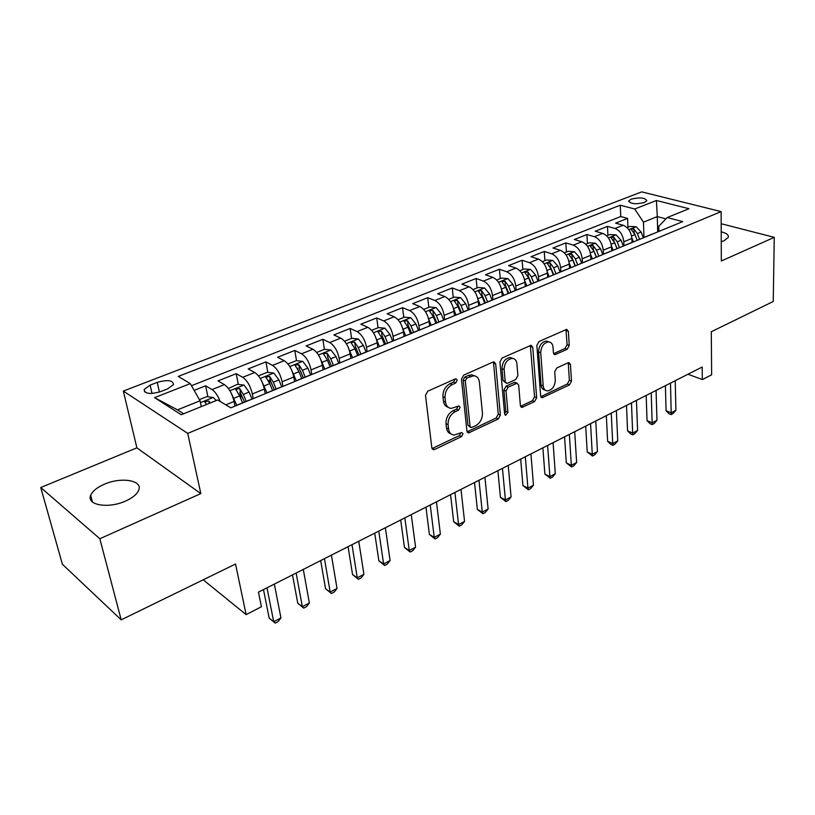 <?xml version="1.0" encoding="UTF-8"?>
<svg xmlns="http://www.w3.org/2000/svg" width="815" height="815" viewBox="0 0 815 815"><rect width="100%" height="100%" fill="white"/><g stroke="black" fill="none" stroke-linecap="round" stroke-linejoin="round"><path stroke-width="1.22" d="M457.235 380.187L455.952 378.771L455.228 378.924L427.773 391.18L425.501 395.326L431.828 447.812L433.549 449.676L434.731 449.432L461.473 436.626L462.991 433.825L461.82 432.51L454.026 435.057C450.95 434.68 449.136 432.663 448.576 429.006L448.087 424.707C447.955 418.89 450.308 414.56 455.147 411.728L458.601 410.118L460.149 407.286L458.916 405.931L451.235 408.397C448.026 408.03 446.131 405.931 445.53 402.111L445.041 397.72C444.898 391.791 447.272 387.42 452.172 384.619L455.677 383.05L457.235 380.187M721.244 241.739L724.158 240.7L728.294 237.348C728.885 234.975 726.532 233.131 721.204 231.827M104.31 484.253C97.046 487.421 92.513 491.109 90.71 495.286C86.105 505.117 108.375 508.968 125.53 501.062C132.621 497.863 137.012 494.236 138.693 490.202C143.073 480.29 121.241 476.673 104.31 484.253M631.258 199.135L628.803 200.898C630.464 203.984 635.669 204.524 644.41 202.497L646.825 200.745C645.144 197.668 639.948 197.128 631.258 199.135M567.209 349.299L569.257 345.489L568.371 331.328L566.751 329.331L538.959 341.546L536.851 345.448L540.64 395.866L542.179 397.72L569.471 384.894L571.498 381.135L570.449 364.468L568.911 362.563L568.065 362.746L556.767 368.003L554.709 371.823L555.29 380.167C554.852 386.453 552.193 390.028 547.334 390.905C544.919 390.63 543.544 388.959 543.198 385.882L540.742 352.732C541.129 346.416 543.758 342.799 548.627 341.882C551.184 342.147 552.652 343.91 553.008 347.18L553.395 352.732L554.995 354.688L567.209 349.299L565.039 348.463L567.097 344.653L565.956 329.505M99.827 538.735L200.826 493.605L136.9 447.843L40.75 487.523L99.827 538.735L121.201 619.838L235.535 564.021L246.12 614.632L261.411 606.757L258.457 592.148L702.184 367.025L702.336 379.586L711.638 374.798L711.301 331.736L773.241 301.489L774.25 237.348L721.173 223.707M200.826 493.605L187.735 433.397L721.132 211.605L721.326 261.004L774.25 237.348M495.683 363.887L493.921 361.88L492.973 362.074L463.664 375.155L461.443 379.23L466.924 431.054L468.584 432.928L498.25 419.012L500.379 415.079L495.683 363.887L493.544 362.981L493.258 361.972M502.091 358.009L531.074 345.275L532.766 347.272L536.647 397.771L534.569 401.612L521.957 407.398L520.388 405.534L518.686 385.169L517.046 383.244L508.163 387.125L506.034 391.057L507.918 412.349L505.728 415.243L504.607 413.939L499.931 361.992L502.091 358.009M121.201 619.838L62.398 564.265L40.75 487.523M627.927 227.273L627.591 218.389L615.59 223.147L623.118 225.235L615.009 228.475C620.072 230.564 622.996 234.995 623.781 241.78L623.933 245.722M607.909 235.321L607.501 226.366L595.215 231.236L602.703 233.396L594.41 236.717C599.453 238.856 602.397 243.349 603.232 250.195L603.426 254.168M587.411 243.563L586.922 234.526L574.341 239.518L581.798 241.76L573.291 245.152C578.334 247.353 581.289 251.917 582.185 258.824L582.409 262.838M566.415 252.008L565.844 242.89L552.957 248.005L560.374 250.317L551.663 253.801C556.676 256.063 559.661 260.688 560.598 267.656L560.863 271.711M544.899 260.657L544.257 251.458L531.034 256.705L538.42 259.099L529.485 262.674C534.477 264.997 537.472 269.684 538.481 276.723L538.776 280.808M522.843 269.531L522.12 260.24L508.56 265.619L515.905 268.094L506.736 271.762C511.708 274.156 514.723 278.903 515.793 286.024L516.129 290.14M500.237 278.618L499.422 269.245L485.516 274.757L492.81 277.334L483.407 281.094C488.348 283.549 491.384 288.367 492.515 295.56L492.892 299.716M477.05 287.95L476.133 278.486L461.881 284.14L469.114 286.809L459.456 290.66C464.377 293.196 467.433 298.086 468.635 305.34L469.053 309.547M453.262 297.516L452.254 287.96L437.614 293.767L444.786 296.528L434.884 300.49C439.764 303.088 442.84 308.06 444.114 315.385L444.582 319.633M428.843 307.326L427.732 297.689L412.716 303.649L419.817 306.511L409.639 310.576C414.489 313.255 417.586 318.298 418.93 325.705L419.45 329.983M403.782 317.402L402.569 307.673L387.145 313.795L394.175 316.76L383.722 320.947C388.521 323.698 391.638 328.822 393.064 336.3L393.625 340.629L394.766 340.161L384.425 344.562M378.048 327.752L376.713 317.931L360.872 324.217L367.82 327.294L357.082 331.593C361.829 334.435 364.967 339.631 366.485 347.2L367.096 351.56M351.611 338.388L350.155 328.465L333.875 334.934L340.741 338.123L329.688 342.545C334.395 345.468 337.553 350.756 339.152 358.396L339.845 362.93M338.724 363.256L336.024 356.593L330.951 350.022L324.411 349.319L322.862 339.295L306.114 345.947L312.889 349.258L301.53 353.802C306.175 356.817 309.354 362.186 311.045 369.908L311.788 374.493M298.056 369.735L297.801 368.237M296.528 360.678L294.796 350.44L277.569 357.265L284.241 360.709L272.556 365.385C277.141 368.492 280.329 373.953 282.122 381.756L282.937 386.381M269.938 384.059L269.215 380.096M267.819 372.373L265.924 361.891L248.208 368.92L254.769 372.496L242.727 377.304C247.261 380.513 250.46 386.065 252.355 393.951L253.231 398.627M241.25 399.717L239.855 392.463M238.296 384.405L236.218 373.678L217.982 380.911L224.42 384.629C228.903 387.899 232.122 393.502 234.068 401.449L234.995 406.145M623.118 225.235C628.182 227.304 631.105 231.715 631.859 238.469L632.012 242.483M602.703 233.396C607.766 235.515 610.7 239.987 611.515 246.802L611.698 250.888M581.798 241.76C586.841 243.93 589.795 248.463 590.661 255.339L590.875 259.465M560.374 250.317C565.406 252.558 568.371 257.153 569.298 264.101L569.553 268.257M538.42 259.099C543.422 261.401 546.417 266.057 547.395 273.076L547.69 277.263M515.905 268.094C520.887 270.458 523.892 275.185 524.942 282.275L525.268 286.503M492.81 277.334C497.761 279.759 500.797 284.557 501.897 291.709L502.274 295.988M469.114 286.809C474.035 289.305 477.091 294.164 478.262 301.397L478.68 305.707M444.786 296.528C449.686 299.095 452.753 304.036 453.996 311.34L454.464 315.69M419.817 306.511C424.676 309.16 427.763 314.172 429.087 321.548L429.597 325.939M394.175 316.76C398.993 319.49 402.101 324.574 403.496 332.031L404.057 336.463M367.82 327.294C372.598 330.106 375.725 335.271 377.202 342.799L377.814 347.282M340.741 338.123C345.468 341.016 348.606 346.263 350.175 353.873L350.837 358.396M312.889 349.258C317.565 352.243 320.723 357.571 322.383 365.263L323.107 369.827M284.241 360.709C288.856 363.785 292.045 369.205 293.787 376.978L294.582 381.583M254.769 372.496C259.313 375.664 262.522 381.176 264.366 389.03L265.201 393.564M160.524 391.648L167.686 388.847L173.503 384.588C173.035 380.228 167.605 379.484 157.234 382.367L150.133 385.108L144.143 389.458C144.581 393.839 150.042 394.572 160.524 391.648M187.735 433.397L123.33 391.068L641.7 191.871L721.132 211.605M627.591 218.389L620.745 216.535L620.286 205.217L178.251 376.408L190.292 383.61L200.052 400.776L201.274 406.624M620.286 205.217L634.722 209.017L656.401 200.49L688.97 208.711L667.2 217.544L682.695 221.619L230.839 407.857L217.656 399.971L181.266 414.743L154.575 397.649L190.292 383.61M248.565 400.41L249.971 399.971M235.657 405.87L237.389 405.157M207.907 396.803L205.635 385.811L212.022 389.58C215.18 391.689 217.921 395.672 220.254 401.53M236.218 373.678L242.727 377.304M265.924 361.891L272.556 365.385M294.796 350.44L301.53 353.802M322.862 339.295L329.688 342.545M350.155 328.465L357.082 331.593M376.713 317.931L383.722 320.947M402.569 307.673L409.639 310.576M427.732 297.689L434.884 300.49M452.254 287.96L459.456 290.66M476.133 278.486L483.407 281.094M499.422 269.245L506.736 271.762M522.12 260.24L529.485 262.674M544.257 251.458L551.663 253.801M565.844 242.89L573.291 245.152M586.922 234.526L594.41 236.717M607.501 226.366L615.009 228.475M620.745 216.535L191.484 385.699M205.635 385.811L194.133 390.375M657.705 231.918L657.287 216.596L643.473 222.159L643.962 237.46M200.052 400.776L177.487 409.853L183.64 413.776M136.9 447.843L123.33 391.068M687.982 374.228L702.336 379.586M203.21 579.801L246.12 614.632M665.926 218.868L657.287 216.596L656.401 200.49M658.928 231.419L658.795 226.315L667.2 217.544M266.76 393.054L268.563 392.31M296.945 380.615L298.81 379.841M280.768 387.278L279.311 387.736M326.255 368.533L328.18 367.738M287.98 363.979L296.242 360.648L302.803 361.381L307.876 368.085L310.678 374.951L309.16 375.44M354.729 356.797L356.705 355.982M339.692 362.991L338.144 363.49M382.388 345.397L383.906 344.633M367.891 351.377L366.302 351.886M409.283 334.313L411.361 333.447M395.295 340.079L394.766 340.161M435.444 323.524L437.563 322.648M421.936 329.097L420.275 329.647M460.893 313.041L463.052 312.145M447.843 318.421L446.151 318.981M485.659 302.834L487.859 301.927M473.057 308.029L471.335 308.6M509.772 292.891L512.014 291.974M497.598 297.913L495.846 298.504M533.255 283.213L535.526 282.275M521.498 288.062L519.715 288.663M556.136 273.779L558.448 272.831M544.766 278.465L542.963 279.087M578.446 264.59L580.779 263.632M567.444 269.123L565.62 269.755M600.186 255.625L602.54 254.657M589.551 260.016L587.707 260.647M621.387 246.884L623.77 245.906M611.097 251.132L609.233 251.774M642.077 238.367L644.482 237.369M632.114 242.463L630.24 243.125M652.621 234.017L650.727 234.679M643.473 222.159L634.722 209.017M177.487 409.853L154.575 397.649M455.127 379.23L453.568 382.082L450.074 383.651C445.173 386.442 442.8 390.803 442.942 396.722L445.041 397.72M448.128 407.235C445.489 406.481 443.92 404.434 443.442 401.112L442.942 396.722M450.96 433.855C448.444 433.111 446.956 431.145 446.498 427.967L446.009 423.668C445.876 417.861 448.219 413.551 453.059 410.719L456.512 409.12L458.05 406.288M432.031 448.566L459.395 435.587L460.913 432.785M467.117 431.838L496.152 418.014L498.271 414.102L493.544 362.981M466.863 378.028L465.314 380.87L470.051 426.306L471.213 427.62L475.532 425.766C480.208 422.965 482.511 418.727 482.439 413.032L479.383 382.123C478.843 378.231 476.938 376.102 473.698 375.746L466.863 378.028L464.744 377.08L463.205 379.912L465.314 380.87M470.428 427.233L467.963 425.287L463.205 379.912M474.564 375.847L471.569 374.798L468.38 375.46L470.5 376.398M464.744 377.08L468.38 375.46M520.571 406.328L532.45 400.674L534.528 396.834L530.351 345.397M516.333 383.345L513.97 382.52L506.034 386.188L503.904 390.12L505.809 411.381L507.918 412.349M504.607 413.949L505.809 411.381M516.893 363.694C516.486 360.424 514.958 358.651 512.319 358.376C507.195 359.303 504.454 363.001 504.118 369.48L505.178 381.42L506.849 383.366L507.816 383.162L515.763 379.495L517.882 375.572L516.893 363.694M512.666 358.396L510.18 357.479C505.045 358.406 502.315 362.105 501.979 368.563L504.118 369.48M505.809 382.907L503.049 380.493L501.979 368.563M553.619 353.679L565.039 348.463M548.811 341.893L546.457 341.037C541.588 341.954 538.97 345.57 538.583 351.866L540.742 352.732M544.991 389.967C542.709 389.601 541.394 387.93 541.058 384.965L538.583 351.866M540.814 396.661L567.332 383.997L569.359 380.248L568.3 363.602L570.449 364.468M199.38 399.605L206.725 396.65L213.357 397.506L216.24 400.542M210.301 402.956L208.823 401.092L204.759 401.734L206.531 404.485M263.5 589.591L269.205 618.167L273.708 621.743L266.994 587.819M280.941 617.943L278.119 621.601L275.236 623.129L273.708 621.743L280.941 617.943L274.36 584.09M275.236 623.129L269.205 618.167M231.786 394.368L236.737 405.238M234.863 405.483L235.117 406.094M228.394 388.48L237.43 384.303L244.042 385.108L249.105 392.066L252.008 399.136M246.212 401.377L243.339 394.419L239.702 388.592L235.729 389.203L239.681 395.917L242.554 402.885M239.702 388.592L240.578 393.115L244.5 402.08M262.399 382.622L266.963 392.871M258.457 375.847L267.259 372.302L273.84 373.076L278.913 379.902L281.766 386.87M276.132 389.05L273.31 382.184L269.684 376.459L265.802 377.029L269.765 383.631L272.587 390.507M269.684 376.459L270.498 380.941L274.36 389.774M292.127 371.202L296.324 380.87M305.197 377.07L302.436 370.295L298.82 364.672L295.02 365.202L298.983 371.711L301.754 378.486M298.82 364.672L299.563 369.103L303.363 377.824M320.988 360.087L324.818 369.124M324.411 349.319L316.658 352.447M333.447 365.426L330.737 358.753L327.131 353.221L323.412 353.71L327.386 360.118L330.095 366.811M327.131 353.221L327.824 357.612L331.552 366.21M292.493 574.881L297.76 603.232L302.334 606.696L296.14 573.037M309.374 602.998L306.542 606.635L303.73 608.112L302.334 606.696L309.374 602.998L303.292 569.41M303.73 608.112L297.76 603.232M320.672 560.588L325.542 588.715L330.177 592.067L324.462 558.662M337.023 588.471L334.17 592.077L331.44 593.514L330.177 592.067L337.023 588.471L331.42 555.137M331.44 593.514L325.542 588.715M348.076 546.682L352.559 574.585L357.255 577.825L351.998 544.695M363.918 574.331L361.055 577.917L358.406 579.322L357.255 577.825L363.918 574.331L358.763 541.262M358.406 579.322L352.559 574.585M374.747 533.153L378.853 560.842L383.61 563.98L378.792 531.105M390.09 560.567L387.217 564.133L384.639 565.498L383.61 563.98L390.09 560.567L385.373 527.763M384.639 565.498L378.853 560.842M349.024 349.278L352.528 357.704M344.531 341.23L351.815 338.306L358.315 338.969L363.388 345.417L366.037 351.998M360.913 354.107L358.254 347.516L354.657 342.076L351.021 342.534L354.994 348.851L357.653 355.452M354.657 342.076L355.289 346.426L358.967 354.912M400.695 519.99L404.454 547.456L409.262 550.492L404.851 517.882M415.569 547.181L412.696 550.716L410.179 552.05L409.262 550.492L415.569 547.181L411.259 514.632M410.179 552.05L404.454 547.456M376.265 338.755L379.464 346.599M371.65 330.33L378.466 327.589L384.945 328.211L390.018 334.558L392.616 341.047M387.624 343.105L385.016 336.595L381.44 331.247L377.875 331.674L381.838 337.889L384.456 344.409M381.44 331.247L382.021 335.556L385.638 343.92M425.96 507.175L429.383 534.426L434.242 537.36L430.228 505.005M440.375 534.131L437.502 537.655L435.047 538.949L434.242 537.36L440.375 534.131L436.463 501.836M435.047 538.949L429.383 534.426M402.742 328.506L405.676 335.79M398.026 319.724L404.403 317.157L410.852 317.758L415.925 323.983L418.472 330.391M413.613 332.388L411.055 325.969L407.49 320.703L403.995 321.1L407.969 327.223L410.515 333.62M407.49 320.703L408.02 324.971L411.585 333.223M450.563 494.685L453.68 521.732L458.57 524.575L454.933 492.474M464.55 521.427L461.667 524.921L459.283 526.184L458.57 524.575L464.55 521.427L461.005 489.387M459.283 526.184L453.68 521.732M428.496 318.522L431.196 325.277M423.688 309.405L429.658 307L436.076 307.571L441.139 313.683L443.645 320.01M438.918 321.966L436.402 315.619L432.857 310.444L429.423 310.821L433.397 316.852L435.913 323.198M432.857 310.444L433.336 314.672L436.83 322.791M474.534 482.521L477.346 509.355L482.276 512.105L478.996 480.259M488.114 509.039L485.22 512.513L482.898 513.745L482.276 512.105L488.114 509.039L484.925 477.254M482.898 513.745L477.346 509.355M453.558 308.783L456.033 315.038M448.678 299.349L454.25 297.118L460.638 297.648L465.691 303.659L468.167 309.914M463.552 311.809L461.076 305.544L457.551 300.45L454.189 300.796L458.152 306.746L460.679 313.133M457.551 300.45L457.979 304.637L461.433 312.665M497.894 470.673L500.42 497.293L505.392 499.962L502.458 468.36M511.076 496.977L508.183 500.42L505.911 501.622L505.392 499.962L511.076 496.977L508.224 465.436M505.911 501.622L500.42 497.293M477.926 299.237L480.218 305.075M473.016 289.57L478.201 287.481L484.568 287.99L489.611 293.899L492.036 300.073M487.553 301.917L485.119 295.733L481.604 290.711L478.303 291.047L482.266 296.904L484.752 303.211M481.604 290.711L481.991 294.867L485.445 302.915M520.673 459.11L522.924 485.526L527.926 488.114L525.318 456.757M533.468 485.2L530.575 488.623L528.365 489.795L527.926 488.114L533.468 485.2L530.942 453.904M528.365 489.795L522.924 485.526M501.643 289.875L503.792 295.356M496.722 280.034L501.551 278.088L507.877 278.577L512.92 284.384L515.304 290.486M510.913 292.239L508.54 286.177L505.045 281.226L501.806 281.542L505.758 287.308L508.203 293.543M505.045 281.226L505.392 285.342L508.794 293.298M542.892 447.843L544.878 474.055L549.901 476.561L547.609 445.448M555.31 473.719L552.417 477.121L550.257 478.262L549.901 476.561L555.31 473.719L553.09 442.667M550.257 478.262L544.878 474.055M524.738 280.706L526.765 285.892M519.838 270.743L524.32 268.94L530.616 269.398L535.649 275.113L537.992 281.134M533.723 282.897L531.37 276.856L527.886 271.986L524.707 272.271L528.66 277.966L531.064 284.119M527.886 271.986L528.202 276.061L531.553 283.915M564.561 436.85L566.293 462.859L571.346 465.284L569.349 434.426M576.633 462.513L573.74 465.895L571.631 467.005L571.346 465.284L576.633 462.513L574.697 431.706M571.631 467.005L566.293 462.859M585.7 426.123L587.207 451.928L592.281 454.291L590.559 423.657M597.436 451.581L594.543 454.933L592.485 456.023L592.281 454.291L597.436 451.581L595.785 421.009M592.485 456.023L587.207 451.928M606.34 415.65L607.613 441.261L612.717 443.543L611.26 413.154M617.75 440.895L614.856 444.236L612.849 445.296L612.717 443.543L617.75 440.895L616.364 410.566M612.849 445.296L610.812 444.379L607.613 441.261M547.252 271.741L549.157 276.662M542.362 261.686L546.519 260.005L552.784 260.443L557.796 266.067L560.109 272.027M555.993 273.84L553.63 267.768L550.166 262.97L547.038 263.245L550.991 268.848L553.354 274.93M550.166 262.97L550.441 267.004L553.742 274.767M569.186 262.97L570.999 267.656M564.326 252.844L568.167 251.305L574.402 251.713L579.414 257.255L581.676 263.133M577.662 264.916L575.349 258.905L571.896 254.178L568.819 254.433L572.772 259.965L575.095 265.975M571.896 254.178L572.13 258.182L575.39 265.843M590.58 254.392L592.311 258.875M585.761 244.235L589.296 242.809L595.5 243.196L600.492 248.646L602.733 254.463M598.811 256.195L596.529 250.266L593.096 245.6L590.07 245.835L594.013 251.285L596.295 257.234M593.096 245.6L593.3 249.563L596.519 257.143M626.501 405.422L627.55 430.84L632.664 433.06L631.472 402.895M637.585 430.473L634.691 433.784L632.735 434.823L632.664 433.06L637.585 430.473L636.454 400.369M632.735 434.823L630.688 433.926L627.55 430.84M611.454 246.008L613.104 250.307M606.666 235.82L609.926 234.516L616.089 234.883L621.071 240.242L623.271 245.998M619.451 247.689L617.2 241.821L613.787 237.226L610.812 237.45L614.744 242.829L616.996 248.697M613.787 237.226L613.96 241.159L617.128 248.646M646.183 395.438L647.029 420.652L652.163 422.812L651.216 392.881M656.961 420.285L654.078 423.576L652.163 424.584L652.163 422.812L656.961 420.285L656.075 390.416M652.163 424.584L650.105 423.719L647.029 420.652M631.819 237.807L633.398 241.943M627.081 227.609L630.066 226.417L636.189 226.764L641.161 232.041L643.31 237.685M639.592 239.386L637.381 233.589L633.978 229.056L631.055 229.26L634.987 234.567L637.198 240.374M634.467 233.416L637.249 240.354M665.407 385.678L666.059 410.709L671.203 412.798L670.49 383.101M675.9 410.332L673.017 413.602L671.142 414.591L671.203 412.798L675.9 410.332L675.238 380.697M671.142 414.591L669.084 413.745L666.059 410.709M631.859 238.469L623.781 241.78M611.515 246.802L603.232 250.195M590.661 255.339L582.185 258.824M569.298 264.101L560.598 267.656M547.395 273.076L538.481 276.723M524.942 282.275L515.793 286.024M501.897 291.709L492.515 295.56M478.262 301.397L468.635 305.34M453.996 311.34L444.114 315.385M429.087 321.548L418.93 325.705M403.496 332.031L393.064 336.3M377.202 342.799L366.485 347.2M350.175 353.873L339.152 358.396M322.383 365.263L311.045 369.908M293.787 376.978L282.122 381.756M264.366 389.03L252.355 393.951M234.068 401.449L225.786 404.841M224.42 384.629L212.022 389.58M152.038 393.472L150.133 385.108M159.414 392.056L157.234 382.367M450.074 383.651L452.172 384.619M443.442 401.112L445.53 402.111M456.512 409.12L458.601 410.118M453.059 410.719L455.147 411.728M446.009 423.668L448.087 424.707M446.498 427.967L448.576 429.006M459.395 435.587L461.473 436.626M432.673 448.352L434.731 449.432M453.568 382.082L455.677 383.05M498.271 414.102L500.379 415.079M496.152 418.014L498.25 419.012M467.606 431.665L469.685 432.694M467.963 425.287L470.051 426.306M530.606 346.416L532.766 347.272M534.528 396.834L536.647 397.771M532.45 400.674L534.569 401.612M520.826 406.227L522.935 407.184M513.97 382.52L516.099 383.447M506.034 386.188L508.163 387.125M503.904 390.12L506.034 391.057M503.049 380.493L505.178 381.42M553.691 353.649L555.85 354.505M541.058 384.965L543.198 385.882M569.359 380.248L571.498 381.135M567.332 383.997L569.471 384.894M540.987 396.589L543.116 397.516M566.201 330.513L568.371 331.328M567.097 344.653L569.257 345.489M213.184 397.476L200.439 402.63M209.292 403.364L208.823 401.092M243.879 385.088L229.891 390.731M239.681 395.917L233.864 398.291M249.105 392.066L243.339 394.419M273.677 373.056L260.28 378.466M269.765 383.631L264.111 385.943M278.913 379.902L273.31 382.184M302.64 361.361L289.794 366.546M298.983 371.711L293.492 373.953M307.876 368.085L302.436 370.295M330.788 350.002L318.471 354.973M327.386 360.118L322.047 362.298M336.024 356.593L330.737 358.753M358.152 338.948L346.355 343.716M354.994 348.851L349.798 350.97M363.388 345.417L358.254 347.516M384.782 328.201L373.464 332.764M381.838 337.889L376.795 339.947M390.018 334.558L385.016 336.595M410.689 317.738L399.829 322.119M407.969 327.223L403.058 329.229M415.925 323.983L411.055 325.969M435.913 307.55L425.491 311.758M433.397 316.852L428.619 318.797M441.139 313.683L436.402 315.619M460.475 297.638L450.481 301.672M458.152 306.746L453.517 308.63M465.691 303.659L461.076 305.544M484.405 287.97L474.809 291.852M482.266 296.904L477.804 298.718M489.611 293.899L485.119 295.733M507.725 278.557L498.515 282.275M505.758 287.308L501.47 289.06M512.92 284.384L508.54 286.177M530.453 269.378L521.62 272.944M528.66 277.966L524.534 279.647M535.649 275.113L531.37 276.856M552.621 260.433L544.145 263.856M550.991 268.848L547.008 270.478M557.796 266.067L553.63 267.768M574.249 251.703L566.109 254.983M572.772 259.965L568.931 261.523M579.414 257.255L575.349 258.905M595.347 243.186L587.534 246.334M594.013 251.285L590.325 252.793M600.492 248.646L596.529 250.266M615.936 234.873L608.438 237.899M614.744 242.829L611.189 244.276M621.071 240.242L617.2 241.821M636.036 226.753L628.844 229.657M634.987 234.567L631.554 235.963M641.161 232.041L637.381 233.589M634.121 232.784L633.978 229.056M92.482 502.03L90.71 495.286M628.834 201.733L628.803 200.898M249.512 400.012L236.931 405.198M280.299 387.329L268.094 392.361M310.179 375.012L298.331 379.902M339.193 363.062L327.681 367.799M367.371 351.448L356.196 356.053M421.406 329.179L410.841 333.539M447.303 318.502L437.034 322.74M472.506 308.121L462.513 312.237M497.038 298.015L487.309 302.019M520.928 288.164L511.453 292.076M544.196 278.577L534.966 282.387M566.863 269.235L557.868 272.944M588.97 260.128L580.198 263.744M610.506 251.254L601.959 254.779M631.523 242.595L623.18 246.028M652.031 234.139L643.891 237.501M144.724 391.964L144.143 389.458M432.317 449.034L433.549 449.676M467.453 432.358L468.584 432.928M471.569 374.798L473.698 375.746M520.968 406.95L521.957 407.398M514.917 382.316L517.046 383.244M505.005 414.906L505.728 415.243M510.18 357.479L512.319 358.376M554.078 354.321L554.995 354.688M546.457 341.037L548.627 341.882M541.241 397.312L542.179 397.72M204.901 402.427L204.759 401.734M235.851 389.845L235.729 389.203M265.914 377.63L265.802 377.029M295.122 365.772L295.02 365.202M323.504 354.24L323.412 353.71"/></g></svg>
